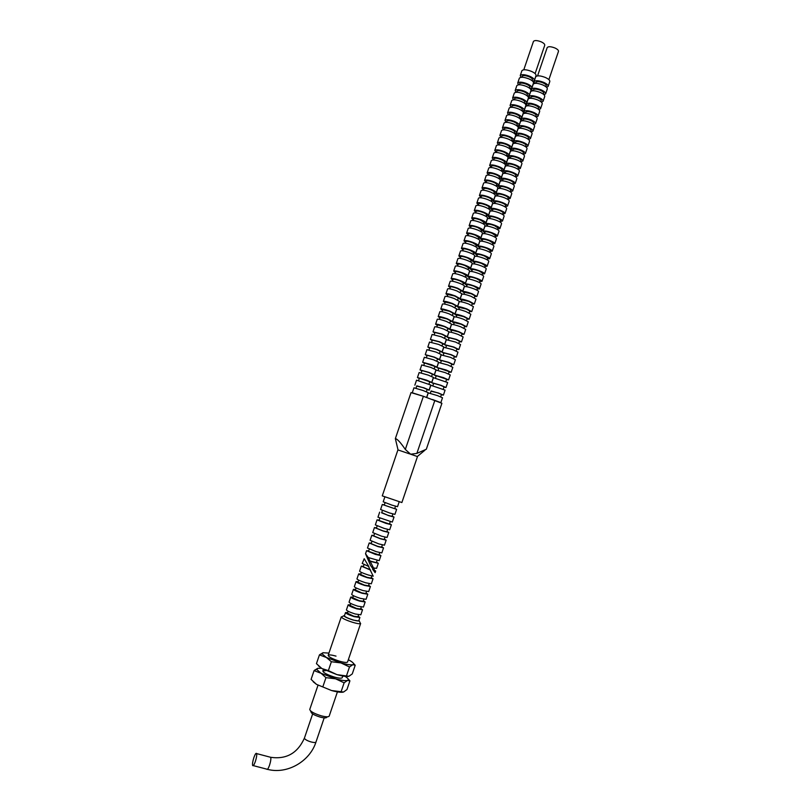 <?xml version="1.0" encoding="UTF-8"?>
<svg xmlns="http://www.w3.org/2000/svg" width="811" height="811" viewBox="0 0 811 811"><rect width="100%" height="100%" fill="white"/><g stroke="black" fill="none" stroke-linecap="round" stroke-linejoin="round"><path stroke-width="1.22" d="M336.018 656.119C331.719 654.923 329.124 654.629 328.252 655.237M328.181 655.349C328.678 656.981 332.54 658.958 339.758 661.269C344.787 662.638 347.392 662.82 347.574 661.817M328.942 653.098L323.001 652.723L319.433 654.893L340.944 662.911C346.834 664.564 350.798 665.152 352.866 664.675L353.302 664.483C354.255 663.733 353.038 662.384 349.653 660.448L348.335 659.748M323.001 652.723L322.16 653.879L331.375 661.735L340.944 662.911L349.5 666.966L352.866 664.675L355.208 665.253L353.464 663.368M355.208 665.253L352.258 673.931L348.923 676.283L336.96 674.64C342.354 676.141 346.185 676.729 348.466 676.394M318.419 665.831L321.876 668.538L336.96 674.64L328.364 670.596L321.876 668.538L316.442 663.651L319.433 654.893M346.51 675.786L349.5 666.966M328.364 670.596L331.375 661.735M325.951 670.616L322.91 670.91M322.849 671.001C323.315 672.745 327.168 674.762 334.385 677.063C339.373 678.401 341.999 678.543 342.262 677.499M321.42 668.254L317.689 668.315L314.07 670.626L335.551 678.797C341.441 680.429 345.435 680.966 347.524 680.399L348.051 680.125C348.842 679.365 347.848 678.108 345.07 676.364M317.689 668.315L316.787 669.48L325.961 677.651L335.551 678.797L344.117 682.821L347.524 680.399L349.916 680.855L348.061 678.827M349.916 680.855L346.966 689.553L343.58 692.026L331.567 690.536C336.818 691.986 340.62 692.533 342.972 692.178M313.188 681.747L316.493 684.362L331.567 690.536L316.493 684.362L311.089 679.385L314.07 670.626M341.127 691.651L344.117 682.821M322.95 686.522L325.961 677.651M253.924 757.454C252.738 761.184 252.292 763.85 252.606 765.452C253.154 766.314 254.066 765.016 255.323 761.58C256.509 757.839 256.955 755.173 256.641 753.591C256.083 752.73 255.181 754.017 253.924 757.454M310.522 710.862L311.019 711.896C311.252 713.508 314.323 715.241 320.244 717.117C324.177 718.12 326.336 718.161 326.721 717.238L327.624 716.782M309.802 709.361L309.761 709.453C310.278 711.46 314.1 713.568 321.217 715.809C325.921 717.025 328.587 717.106 329.205 716.072L329.225 715.971M342.343 616.542L341.299 617.07C342.607 618.57 346.49 620.344 352.957 622.412C357.104 623.608 359.628 624.014 360.53 623.618L360.064 622.645M344.563 615.367L343.793 615.792C344.857 616.989 348 618.418 353.211 620.091L359.334 621.084L358.949 620.283M344.422 615.813L344.411 615.833C344.939 616.877 347.828 618.246 353.079 619.939C356.526 620.932 358.432 621.196 358.797 620.729L359.891 617.495L358.178 616.096M347.726 612.518L345.516 612.579C346.054 613.603 348.943 614.961 354.194 616.664L359.902 617.475M347.483 613.228L353.789 616.218L357.935 616.806L358.604 614.839M346.439 609.872L346.429 609.902C346.966 610.906 349.865 612.264 355.117 613.968L360.814 614.799L362.527 609.75M350.352 604.803L348.152 604.824C348.7 605.817 351.599 607.165 356.85 608.868L362.527 609.72L360.804 608.382M350.119 605.472L356.435 608.422L360.571 609.051L361.25 607.054M349.075 602.127L349.065 602.147C349.622 603.12 352.521 604.459 357.763 606.162L363.44 607.044L365.153 601.995M352.967 597.099L350.788 597.078C351.345 598.031 354.255 599.359 359.496 601.073L365.163 601.975L363.419 600.667M352.755 597.727L359.08 600.647L363.206 601.306L363.896 599.268M351.71 594.382L351.7 594.402C352.268 595.345 355.167 596.663 360.408 598.376L366.075 599.299L367.788 594.25M355.593 589.384L353.424 589.344C353.991 590.256 356.901 591.564 362.142 593.277L367.788 594.23L366.035 592.963M356.09 587.924L355.38 590.002L361.726 592.861L365.832 593.561L366.531 591.493M358.209 581.68L356.059 581.599L354.336 586.667C354.914 587.559 357.823 588.867 363.054 590.58L368.701 591.554L370.414 586.515L368.66 585.258M356.059 581.599C356.637 582.48 359.547 583.778 364.788 585.491L370.424 586.495M358.736 580.149L358.016 582.268L364.362 585.096L368.468 585.826L369.177 583.727M356.972 578.912L356.962 578.922C357.55 579.794 360.469 581.082 365.7 582.795L371.326 583.819L373.04 578.78M360.834 573.985L358.685 573.874C359.283 574.705 362.203 575.992 367.434 577.706L373.05 578.76L371.276 577.554M361.371 572.384L360.642 574.533L367.008 577.32L371.093 578.091L371.813 575.952M363.45 566.291L361.311 566.139L359.597 571.197C360.196 572.019 363.115 573.296 368.346 575.009L373.202 576.195L368.508 566.413M361.311 566.139L370.586 570.082M364.017 564.628L363.277 566.808L370.151 569.707M364.21 558.728L362.223 563.463L368.823 566.524L364.21 558.728M373.222 569.555L374.794 571.106L375.675 571.025L373.891 569.859M374.794 571.106L375.128 572.647L372.644 569.312M412.312 392.788L424.052 396.528M412.252 392.777L413.945 387.81L422.987 390.476L428.228 392.686L426.616 397.431M415.982 388.216L416.793 385.833L423.372 387.759L427.184 389.381L426.373 391.743M416.692 386.117L423.9 387.81L429.131 390.04L427.083 389.655M416.54 380.187L430.823 385.043L429.131 390.03M419.388 378.21L429.779 381.738L428.978 384.079M419.277 378.514L417.442 377.541L426.505 380.126L431.726 382.407L429.668 382.052M417.442 377.541L419.145 372.543L428.218 375.108L433.419 377.409L431.726 382.397M421.203 372.878L421.984 370.566L428.593 372.421L432.375 374.114L431.594 376.405M421.872 370.921L420.037 369.907L429.12 372.452L434.321 374.773L432.253 374.449M421.74 364.93L430.834 367.434L436.014 369.786L434.321 374.763M424.579 362.953L434.96 366.481L434.199 368.741M424.457 363.328L422.643 362.274L431.736 364.778L436.906 367.14L434.838 366.856M422.643 362.274L424.335 357.296L433.439 359.76L438.609 362.162L436.916 367.13M426.414 357.56L427.174 355.319L433.804 357.104L437.555 358.857L436.794 361.088M427.032 355.735L425.238 354.65L434.341 357.104L439.501 359.516L437.413 359.263M425.238 354.65L426.931 349.673L436.044 352.086L441.194 354.539L439.511 359.506M429.019 349.906L429.769 347.706L436.399 349.45L440.15 351.244L439.4 353.434M429.617 348.152L427.823 347.037L436.947 349.44L442.096 351.903L439.998 351.68M429.516 342.07L438.65 344.422L443.789 346.915L442.096 351.883M432.364 340.103L439.004 341.796L442.735 343.621L442.005 345.78M432.202 340.569L430.418 339.424L439.552 341.776L444.681 344.29L442.573 344.097M430.418 339.424L432.111 334.446L441.255 336.768L446.374 339.312L444.681 344.269M434.949 332.49L441.61 334.152L445.32 336.018L444.6 338.136M434.777 332.997L433.013 331.811L442.157 334.122L447.266 336.677L445.148 336.524M433.013 331.811L434.706 326.833C435.669 326.539 438.721 327.299 443.86 329.114L448.959 331.699L447.277 336.656M437.534 324.887L444.205 326.519L447.905 328.404L447.196 330.493M437.352 325.424L435.598 324.207C436.571 323.893 439.623 324.653 444.763 326.468L449.852 329.073L447.723 328.952M435.598 324.207L437.291 319.23C438.275 318.905 441.326 319.646 446.466 321.46L451.545 324.096L449.862 329.053M440.13 317.283L446.8 318.875L450.49 320.811L449.801 322.859M439.927 317.861L438.193 316.604C439.177 316.26 442.228 317 447.368 318.814L452.437 321.47L450.298 321.379M439.876 311.657L439.886 311.637C440.87 311.272 443.931 311.992 449.061 313.816L454.13 316.493L452.447 321.45M442.715 309.69L449.395 311.242L453.075 313.208L452.396 315.226M442.502 310.289L440.779 309.011C441.772 308.626 444.833 309.346 449.963 311.171L455.022 313.867L452.873 313.816M442.461 304.064L442.471 304.044C443.475 303.638 446.537 304.348 451.666 306.173L456.705 308.9L455.022 313.847M444.621 304.074L445.3 302.077L451.991 303.618L455.66 305.615L454.981 307.592M445.077 302.736L443.364 301.418C444.367 301.003 447.439 301.702 452.558 303.527L457.597 306.274L455.437 306.254M443.364 301.418L445.057 296.451C446.07 296.015 449.132 296.704 454.261 298.539L459.29 301.307L457.607 306.254M447.216 296.451L447.885 294.494L454.586 295.995L458.235 298.022L457.576 299.969M447.652 295.184L445.949 293.825C446.962 293.379 450.034 294.069 455.164 295.893L460.182 298.681L458.012 298.701M445.949 293.825L447.631 288.868C448.665 288.392 451.737 289.071 456.857 290.906L461.864 293.724L460.192 298.661M450.46 286.922L450.47 286.912C451.22 286.557 453.45 287.043 457.181 288.381L460.82 290.439L460.172 292.345M450.227 287.631L448.524 286.242C449.558 285.756 452.629 286.435 457.759 288.26L462.757 291.098L460.577 291.149M450.206 281.305L450.217 281.285C451.251 280.778 454.332 281.437 459.452 283.272C462.777 284.59 464.439 285.543 464.439 286.141L462.767 291.078M452.406 281.214L453.045 279.329C453.805 278.954 456.046 279.43 459.766 280.758L463.395 282.857L462.757 284.732M452.791 280.079L451.109 278.66C452.153 278.143 455.235 278.802 460.354 280.636C463.669 281.954 465.332 282.917 465.332 283.515L463.142 283.597M451.109 278.66L452.791 273.702C453.846 273.165 456.928 273.814 462.047 275.649C465.362 276.967 467.024 277.94 467.024 278.568L465.342 283.495M455.62 271.766L455.63 271.756C456.39 271.35 458.641 271.817 462.351 273.155L465.97 275.284L465.342 277.119M455.356 272.537L453.684 271.087C454.738 270.529 457.83 271.178 462.939 273.013C466.264 274.341 467.917 275.314 467.906 275.943L465.707 276.054M455.366 266.16L455.376 266.13C456.431 265.562 459.523 266.19 464.642 268.025C467.957 269.353 469.61 270.347 469.599 270.986L467.917 275.912M457.586 265.998L458.205 264.183C458.975 263.757 461.226 264.204 464.946 265.542L468.545 267.711L467.927 269.516M457.921 265.004L456.269 263.514C457.333 262.926 460.425 263.555 465.534 265.39C468.849 266.728 470.502 267.721 470.481 268.37L468.271 268.512M457.941 258.587L457.951 258.567C459.026 257.949 462.118 258.567 467.227 260.412C470.542 261.75 472.184 262.754 472.164 263.423L470.492 268.34M460.77 256.631L460.78 256.611C461.56 256.164 463.811 256.6 467.531 257.949L471.12 260.149L470.512 261.912M460.486 257.462L458.844 255.941C459.918 255.323 463.01 255.931 468.119 257.776C471.434 259.114 473.077 260.128 473.056 260.807L470.836 260.98M460.516 251.025L460.526 250.994C461.611 250.356 464.703 250.954 469.812 252.799C473.127 254.147 474.77 255.161 474.739 255.85L473.066 260.777M463.345 249.068L463.355 249.048C464.145 248.571 466.396 249.007 470.116 250.346L473.685 252.576L473.097 254.309M463.051 249.94L461.418 248.379C462.503 247.73 465.605 248.318 470.715 250.173C474.019 251.511 475.662 252.535 475.631 253.235L473.391 253.448M461.418 248.379L463.101 243.442C464.196 242.763 467.298 243.341 472.407 245.196C475.712 246.544 477.344 247.578 477.304 248.298L475.641 253.214M465.919 241.516L465.93 241.485C466.73 240.989 468.981 241.414 472.691 242.753L476.26 245.023L475.682 246.716M465.615 242.408L463.993 240.826C465.088 240.137 468.19 240.715 473.3 242.56C476.604 243.918 478.237 244.952 478.196 245.682L475.956 245.915M463.993 240.826L465.676 235.879C466.781 235.17 469.883 235.737 474.993 237.593C478.297 238.951 479.919 239.995 479.879 240.735L478.206 245.652M468.494 233.963L468.505 233.933C469.305 233.406 471.566 233.821 475.276 235.17L478.825 237.471L478.267 239.133M468.17 234.886L466.568 233.274C467.673 232.544 470.785 233.112 475.885 234.957C479.189 236.325 480.811 237.38 480.761 238.12L478.51 238.393M466.568 233.274L468.251 228.327C469.366 227.587 472.478 228.134 477.578 229.989C480.872 231.358 482.494 232.422 482.444 233.183L480.781 238.089M471.059 226.411L471.069 226.381C471.89 225.833 474.151 226.228 477.851 227.577L481.399 229.918L480.842 231.54M470.735 227.374L469.133 225.722C470.258 224.961 473.371 225.509 478.47 227.364C481.764 228.732 483.386 229.797 483.336 230.577L481.065 230.882M470.806 220.815L470.816 220.785C471.941 220.004 475.064 220.541 480.163 222.396C483.457 223.765 485.069 224.85 485.008 225.64L483.346 230.537M473.634 218.869L473.634 218.838C474.465 218.26 476.726 218.646 480.436 220.004L483.964 222.366L483.417 223.958M473.289 219.862L471.708 218.169C472.833 217.378 475.956 217.916 481.055 219.771C484.349 221.15 485.961 222.234 485.901 223.025L483.62 223.36M473.371 213.273L473.381 213.242C474.526 212.421 477.649 212.948 482.738 214.803C486.032 216.182 487.644 217.277 487.573 218.088L485.911 222.995M475.672 212.877L476.209 211.296C477.04 210.698 479.311 211.073 483.011 212.421C485.404 213.425 486.58 214.226 486.529 214.824L485.992 216.385M475.844 212.35L474.273 210.627C475.418 209.806 478.541 210.323 483.63 212.178C486.924 213.567 488.536 214.662 488.465 215.483L486.174 215.858M475.935 205.741L475.956 205.7C477.101 204.848 480.224 205.355 485.323 207.221C488.607 208.609 490.219 209.714 490.138 210.556L488.475 215.452M478.764 203.784L478.774 203.764C479.615 203.135 481.886 203.5 485.586 204.848C487.979 205.862 489.145 206.673 489.084 207.292L488.567 208.812M478.399 204.848L476.838 203.095C477.993 202.233 481.116 202.73 486.215 204.595C489.499 205.984 491.101 207.099 491.02 207.94L488.729 208.346M478.5 198.198L478.52 198.168C479.676 197.276 482.809 197.772 487.898 199.638C491.182 201.037 492.784 202.162 492.703 203.014L491.04 207.91M481.328 196.252L481.339 196.221C482.19 195.573 484.461 195.927 488.161 197.286C490.554 198.3 491.709 199.121 491.648 199.749L491.142 201.24M480.953 197.347L479.402 195.563C480.568 194.66 483.701 195.147 488.79 197.012C492.074 198.411 493.676 199.547 493.585 200.408L491.273 200.844M481.065 190.676L481.085 190.636C482.261 189.713 485.383 190.19 490.473 192.065C493.757 193.464 495.349 194.599 495.257 195.481L493.595 200.378M483.397 190.179L483.903 188.699C484.755 188.02 487.036 188.365 490.736 189.723C493.118 190.737 494.274 191.578 494.213 192.227L493.717 193.677M483.508 189.845L481.967 188.03C483.143 187.098 486.276 187.574 491.365 189.439C494.649 190.849 496.241 191.994 496.139 192.876L493.828 193.353M483.63 183.144L483.64 183.104C484.826 182.151 487.969 182.617 493.047 184.492C496.332 185.891 497.924 187.047 497.822 187.959L496.16 192.846M486.448 181.198L486.458 181.167C487.33 180.468 489.611 180.802 493.301 182.161C495.693 183.185 496.839 184.036 496.768 184.695L496.281 186.114M486.063 182.353L484.532 180.508C485.718 179.535 488.861 179.991 493.94 181.867C497.224 183.276 498.806 184.442 498.704 185.354L496.373 185.851M486.195 175.622L486.205 175.581C487.401 174.598 490.543 175.044 495.622 176.92C498.907 178.329 500.488 179.505 500.377 180.437L498.714 185.314M488.536 175.064L489.023 173.655C489.895 172.925 492.186 173.24 495.876 174.608C498.258 175.642 499.404 176.494 499.323 177.173L498.856 178.562M488.607 174.872L487.087 172.986C488.293 171.983 491.436 172.429 496.514 174.304C499.789 175.713 501.37 176.899 501.259 177.832L498.917 178.369M488.749 168.11L488.769 168.07C489.976 167.046 493.118 167.471 498.197 169.357C501.472 170.776 503.053 171.962 502.932 172.915L501.269 177.791M491.111 167.512L491.578 166.133C492.459 165.383 494.751 165.687 498.441 167.056C500.823 168.09 501.968 168.962 501.877 169.661L501.421 171.009M491.152 167.38L489.651 165.464C490.868 164.43 494.011 164.856 499.089 166.742C502.364 168.161 503.935 169.357 503.813 170.32L501.462 170.878M489.651 165.464L491.324 160.558C492.541 159.493 495.693 159.909 500.772 161.794C504.036 163.224 505.608 164.42 505.486 165.403L503.824 170.269M494.122 158.652L494.142 158.621C495.034 157.841 497.315 158.145 501.005 159.514C503.388 160.548 504.523 161.43 504.432 162.149L503.986 163.467M493.696 159.909L492.206 157.952C493.433 156.888 496.585 157.293 501.664 159.179C504.929 160.608 506.5 161.815 506.368 162.798L504.006 163.396M493.869 153.086L493.879 153.046C495.115 151.951 498.268 152.356 503.337 154.242C506.611 155.671 508.173 156.888 508.041 157.892L506.378 162.758M496.687 151.15L496.697 151.11C497.589 150.309 499.89 150.603 503.57 151.971C505.952 153.015 507.088 153.908 506.987 154.637L506.551 155.915L508.923 155.296C509.055 154.283 507.493 153.066 504.229 151.627C499.16 149.741 495.997 149.346 494.761 150.451L496.433 145.534C497.68 144.419 500.833 144.794 505.912 146.69C509.176 148.129 510.727 149.356 510.585 150.38L508.933 155.246M499.241 143.638L499.252 143.608C500.154 142.787 502.455 143.06 506.135 144.429C508.507 145.483 509.643 146.386 509.541 147.136L509.115 148.383M498.684 144.885L497.315 142.939C498.572 141.803 501.725 142.189 506.794 144.074C510.058 145.524 511.619 146.761 511.467 147.784L509.217 148.454M498.978 138.083L498.988 138.032C500.245 136.877 503.408 137.241 508.477 139.137C511.731 140.587 513.292 141.834 513.14 142.878L511.488 147.744M501.786 136.147L501.796 136.106C502.719 135.265 505.02 135.518 508.7 136.897C511.072 137.951 512.197 138.863 512.086 139.634L511.68 140.85M501.137 137.353L499.87 135.447C501.137 134.271 504.3 134.636 509.369 136.532C512.623 137.982 514.174 139.228 514.022 140.293L511.873 140.992M501.522 130.591L501.543 130.541C502.81 129.344 505.973 129.699 511.042 131.595C514.296 133.055 515.847 134.312 515.684 135.386L514.032 140.242M504.341 128.645L504.351 128.614C505.273 127.743 507.585 127.986 511.265 129.365C513.627 130.429 514.752 131.352 514.64 132.142L514.235 133.318M503.59 129.821L502.425 127.945C503.692 126.739 506.865 127.094 511.934 128.99C515.188 130.449 516.729 131.717 516.566 132.791L514.519 133.521M504.077 123.1L504.097 123.049C505.375 121.822 508.548 122.157 513.606 124.053C516.86 125.523 518.401 126.8 518.239 127.895L516.587 132.74M506.895 121.153L506.905 121.123C507.838 120.221 510.139 120.464 513.819 121.843C516.181 122.907 517.306 123.84 517.185 124.641L516.8 125.786M506.064 122.299L504.979 120.454C506.257 119.217 509.43 119.552 514.498 121.447C517.742 122.917 519.283 124.195 519.111 125.299L517.144 126.06M506.632 115.608L506.642 115.557C507.929 114.3 511.112 114.615 516.171 116.52C519.415 117.99 520.956 119.288 520.784 120.403L519.131 125.249M509.44 113.672L509.45 113.631C510.393 112.709 512.704 112.942 516.384 114.321C518.746 115.395 519.861 116.338 519.729 117.159L519.354 118.264M508.527 114.787L507.524 112.972C508.821 111.695 511.994 112.009 517.053 113.915C520.307 115.385 521.838 116.683 521.655 117.808L519.77 118.588M509.176 108.127L509.196 108.076C510.494 106.778 513.667 107.082 518.736 108.988C521.98 110.468 523.511 111.776 523.328 112.911L521.676 117.767M511.984 106.19L511.994 106.15C512.947 105.207 515.259 105.42 518.939 106.809C521.301 107.883 522.406 108.836 522.274 109.678L521.909 110.752M511.011 107.275L510.078 105.481C511.376 104.183 514.559 104.477 519.618 106.383C522.862 107.863 524.393 109.181 524.2 110.326L522.385 111.137M511.721 100.645L511.741 100.594C513.049 99.266 516.232 99.56 521.291 101.466C524.535 102.946 526.055 104.274 525.863 105.43L524.22 110.276M514.174 99.753L514.549 98.678C515.502 97.705 517.813 97.908 521.493 99.297C523.845 100.371 524.96 101.345 524.818 102.196L524.464 103.23M513.485 99.773L512.623 98.009C513.931 96.671 517.124 96.955 522.172 98.861C525.416 100.351 526.937 101.679 526.745 102.845L525.001 103.676M514.265 93.174L514.286 93.113C515.603 91.755 518.797 92.028 523.845 93.944C527.089 95.434 528.61 96.773 528.407 97.959L526.765 102.794M517.073 91.237L517.094 91.197C518.057 90.203 520.378 90.396 524.048 91.785C526.4 92.87 527.505 93.853 527.363 94.715L527.018 95.728M515.968 92.282L515.167 90.528C516.495 89.159 519.679 89.433 524.737 91.339C527.971 92.829 529.492 94.177 529.289 95.374L527.596 96.215M516.81 85.702L516.83 85.642C518.168 84.253 521.351 84.506 526.41 86.422C529.644 87.923 531.154 89.271 530.952 90.487L529.309 95.323M519.618 83.766L519.628 83.726C520.611 82.702 522.933 82.894 526.603 84.283C528.954 85.368 530.049 86.361 529.897 87.243L529.573 88.217M518.462 84.79L517.712 83.057C519.05 81.658 522.243 81.911 527.292 83.827C530.526 85.327 532.036 86.686 531.823 87.902L530.201 88.764M519.354 78.231L519.375 78.18C520.713 76.751 523.916 76.994 528.965 78.91C532.198 80.411 533.699 81.779 533.486 83.016L531.844 87.852M521.838 77.238L522.172 76.264C523.156 75.21 525.477 75.393 529.147 76.781C531.499 77.876 532.594 78.88 532.442 79.782L532.117 80.715M520.946 77.309L520.256 75.595C521.605 74.156 524.798 74.389 529.847 76.315C533.08 77.815 534.581 79.194 534.368 80.431L532.786 81.313M521.899 70.77L521.909 70.709C523.267 69.249 526.471 69.482 531.519 71.398C534.743 72.909 536.243 74.298 536.02 75.555L534.388 80.38M533.435 41.483L533.445 41.432C534.571 40.155 537.146 40.286 541.18 41.837C543.755 43.064 544.941 44.23 544.739 45.304L535.118 73.608M432.537 399.529L440.515 402.52M426.708 397.471L428.259 392.909L437.362 395.586L442.502 397.755L440.839 402.661M430.286 393.305L431.097 390.943L437.717 392.879L441.458 394.46L440.657 396.822M430.996 391.226L438.264 392.94L443.394 395.119L441.356 394.734M430.844 385.306L445.087 390.142L443.404 395.109M432.892 385.661L433.682 383.329L440.322 385.225L444.043 386.847L443.252 389.179M433.571 383.644L431.736 382.67L440.87 385.276L445.979 387.506L443.931 387.161M433.429 377.703L447.672 382.528L445.989 387.496M436.267 375.726L446.618 379.244L445.847 381.535M436.146 376.071L434.321 375.057L443.465 377.622L448.564 379.903L446.506 379.578M436.014 370.1L445.168 372.614L450.247 374.925L448.564 379.883M438.842 368.123L449.203 371.631L448.432 373.891M438.721 368.498L436.906 367.454L446.07 369.968L451.139 372.29L449.071 372.006M438.599 362.497L447.763 364.97L452.832 367.322L451.149 372.279M440.677 362.75L441.427 360.52L448.098 362.314L451.778 364.038L451.028 366.258M441.296 360.936L439.491 359.861L448.665 362.324L453.724 364.697L451.646 364.443M441.174 354.904L450.358 357.327L455.407 359.719L453.724 364.676M443.262 355.117L444.012 352.927L450.693 354.681L454.363 356.435L453.613 358.624M443.86 353.373L442.076 352.258L451.261 354.681L456.299 357.093L454.211 356.881M442.076 352.258L443.759 347.301L452.954 349.683L457.982 352.126L456.309 357.083M445.857 347.493L446.597 345.334L453.278 347.057L456.938 348.842L456.208 351.001M446.425 345.81L444.651 344.675L453.846 347.037L458.874 349.5L456.775 349.318M444.651 344.675L446.344 339.708L455.549 342.049L460.557 344.543L458.884 349.49M449.162 337.761L455.863 339.434L459.513 341.259L458.793 343.377M449 338.258L447.236 337.082L456.441 339.404L461.449 341.918L459.34 341.766M448.909 332.145L448.919 332.125C449.902 331.831 452.974 332.591 458.134 334.416L463.132 336.95L461.459 341.897M451.038 332.257L451.747 330.168L458.448 331.821L462.088 333.676L461.378 335.754M451.565 330.716L449.811 329.499C450.794 329.195 453.876 329.955 459.036 331.78L464.024 334.335L461.905 334.213M449.811 329.499L451.494 324.542C452.487 324.218 455.569 324.968 460.729 326.792L465.707 329.367L464.034 334.314M453.623 324.643L454.322 322.585L461.033 324.207L464.662 326.093L463.963 328.141M454.119 323.163L452.386 321.926C453.39 321.582 456.461 322.322 461.621 324.147L466.599 326.752L464.46 326.661M454.059 316.989L454.069 316.969C455.083 316.604 458.164 317.334 463.314 319.169L468.282 321.795L466.599 326.732M456.208 317.04L456.897 315.013L463.618 316.594L467.227 318.52L466.548 320.527M456.684 315.631L454.961 314.354C455.975 313.979 459.056 314.698 464.206 316.533L469.163 319.179L467.024 319.118M454.961 314.354L456.644 309.396C457.668 309.001 460.749 309.721 465.899 311.546L470.846 314.222L469.174 319.159M459.462 307.46L466.203 308.991L469.802 310.948L469.123 312.924M459.249 308.089L457.536 306.781C458.56 306.376 461.641 307.085 466.801 308.91L471.738 311.606L469.579 311.586M457.536 306.781L459.219 301.834C460.242 301.398 463.334 302.097 468.484 303.932L473.411 306.649L471.749 311.586M462.037 299.898L468.788 301.388L472.367 303.385L471.708 305.321M461.804 300.557L460.101 299.218C461.135 298.772 464.237 299.462 469.387 301.297L474.303 304.034L472.144 304.044M460.101 299.218L461.783 294.271C462.828 293.805 465.919 294.484 471.069 296.319L475.986 299.087L474.313 304.013M463.953 294.241L464.612 292.315L471.363 293.795L474.932 295.822L474.283 297.728M464.368 293.035L462.675 291.656C463.72 291.179 466.822 291.859 471.961 293.694L476.868 296.471L474.699 296.522M464.348 286.739L464.358 286.709C465.413 286.212 468.505 286.881 473.654 288.716C476.919 290.003 478.551 290.946 478.551 291.524L476.878 296.451M466.538 286.648L467.177 284.762C467.947 284.387 470.208 284.864 473.938 286.202L477.497 288.26L476.868 290.135M466.923 285.513L465.24 284.103C466.305 283.586 469.407 284.245 474.547 286.09C477.811 287.378 479.443 288.321 479.433 288.919L477.253 288.99M466.913 279.187L466.923 279.156C467.988 278.619 471.09 279.268 476.239 281.113C479.494 282.41 481.116 283.363 481.116 283.972L479.443 288.888M469.113 279.055L469.741 277.21C470.522 276.804 472.783 277.281 476.513 278.619L480.061 280.707L479.443 282.542M469.478 277.991L467.805 276.551C468.88 275.993 471.982 276.642 477.132 278.487C480.386 279.785 482.008 280.748 481.998 281.356L479.798 281.468M467.805 276.551L469.488 271.614C470.562 271.036 473.675 271.675 478.814 273.52C482.069 274.828 483.691 275.791 483.67 276.419L482.008 281.336M471.688 271.482L472.306 269.657C473.097 269.232 475.358 269.688 479.088 271.036L482.626 273.155L482.018 274.959M472.032 270.479L470.38 268.999C471.455 268.411 474.567 269.049 479.706 270.894C482.961 272.202 484.583 273.175 484.562 273.814L482.352 273.956M470.38 268.999L472.053 264.062C473.137 263.453 476.26 264.072 481.389 265.927C484.643 267.235 486.255 268.218 486.235 268.877L484.572 273.783M474.861 262.135L474.871 262.115C475.672 261.659 477.932 262.115 481.663 263.453L485.181 265.613L484.583 267.377M474.587 262.967L472.935 261.456C474.029 260.838 477.152 261.446 482.281 263.301C485.536 264.609 487.147 265.602 487.117 266.261L484.907 266.444M474.607 256.55L474.617 256.519C475.712 255.881 478.835 256.489 483.964 258.334C487.218 259.652 488.83 260.655 488.79 261.335L487.127 266.241M477.426 254.593L477.436 254.573C478.237 254.096 480.507 254.532 484.238 255.881L487.746 258.07L487.158 259.804M477.132 255.455L475.499 253.914C476.604 253.265 479.727 253.863 484.856 255.708C488.11 257.036 489.712 258.04 489.682 258.719L487.452 258.932M477.172 249.018L477.182 248.987C478.287 248.308 481.41 248.896 486.539 250.751C489.793 252.079 491.395 253.093 491.354 253.792L489.692 258.689M479.413 248.754L479.99 247.041C480.811 246.534 483.082 246.96 486.803 248.308L490.3 250.538L489.722 252.231M479.686 247.953L478.064 246.382C479.179 245.692 482.302 246.27 487.431 248.125C490.675 249.453 492.277 250.477 492.236 251.187L489.996 251.43M479.727 241.485L479.737 241.455C480.862 240.745 483.985 241.313 489.114 243.168C492.358 244.506 493.96 245.53 493.909 246.26L492.247 251.157M482.545 239.529L482.555 239.509C483.376 238.981 485.647 239.397 489.378 240.745L492.855 242.996L492.297 244.658M482.231 240.451L480.619 238.85C481.754 238.12 484.877 238.687 490.006 240.553C493.25 241.881 494.842 242.915 494.791 243.655L492.541 243.929M482.281 233.953L482.302 233.923C483.437 233.183 486.559 233.73 491.689 235.595C494.933 236.934 496.525 237.978 496.464 238.728L494.801 243.624M485.1 232.007L485.11 231.976C485.941 231.429 488.222 231.834 491.942 233.183L495.409 235.474L494.862 237.096M484.775 232.96L483.184 231.317C484.319 230.567 487.452 231.115 492.581 232.98C495.815 234.318 497.407 235.362 497.346 236.123L495.085 236.427M484.846 226.431L484.856 226.401C486.002 225.62 489.134 226.157 494.264 228.023C497.498 229.371 499.079 230.425 499.018 231.196L497.356 236.092M487.664 224.485L487.664 224.454C488.506 223.877 490.787 224.272 494.507 225.63L497.964 227.952L497.427 229.543M487.32 225.468L485.738 223.795C486.894 223.005 490.026 223.542 495.146 225.407C498.39 226.756 499.971 227.82 499.9 228.601L497.63 228.935M487.401 218.909L487.411 218.879C488.567 218.068 491.709 218.595 496.829 220.46C500.063 221.809 501.644 222.883 501.573 223.674L499.911 228.56M489.682 218.524L490.219 216.942C491.071 216.334 493.352 216.719 497.072 218.068C499.424 219.061 500.569 219.842 500.519 220.43L499.992 221.981M489.864 217.987L488.293 216.284C489.459 215.452 492.601 215.969 497.721 217.845C500.955 219.193 502.526 220.278 502.455 221.079L500.174 221.454M489.956 211.397L489.966 211.367C491.131 210.515 494.284 211.022 499.394 212.898C502.627 214.256 504.199 215.341 504.118 216.162L502.465 221.038M492.247 210.972L492.774 209.42C493.635 208.802 495.916 209.167 499.637 210.525C501.989 211.509 503.134 212.31 503.073 212.908L502.556 214.439M492.409 210.505L490.848 208.762C492.024 207.9 495.166 208.407 500.286 210.282C503.519 211.641 505.091 212.735 505 213.557L502.719 213.962M490.848 208.762L492.52 203.855C493.696 202.963 496.849 203.46 501.968 205.335C505.192 206.704 506.763 207.809 506.672 208.65L505.02 213.526M495.318 201.939L495.328 201.909C496.19 201.26 498.481 201.615 502.202 202.983C504.543 203.977 505.689 204.777 505.618 205.396L505.111 206.886M494.953 203.024L493.402 201.25C494.588 200.358 497.741 200.844 502.85 202.72C506.074 204.088 507.645 205.203 507.554 206.045L505.253 206.481M493.402 201.25L495.075 196.343C496.261 195.431 499.414 195.907 504.533 197.783C507.757 199.151 509.318 200.276 509.217 201.138L507.564 206.014M497.873 194.437L497.883 194.407C498.755 193.728 501.046 194.072 504.756 195.441C507.108 196.434 508.244 197.255 508.173 197.894L507.676 199.344M497.488 195.552L495.957 193.748C497.153 192.815 500.306 193.292 505.415 195.167C508.639 196.546 510.2 197.671 510.099 198.543L507.787 199.009M495.957 193.748L497.619 188.841C498.826 187.888 501.979 188.355 507.098 190.23C510.312 191.609 511.873 192.744 511.761 193.636L510.109 198.502M500.417 186.935L500.428 186.905C501.31 186.206 503.611 186.54 507.321 187.899C509.663 188.912 510.788 189.733 510.717 190.392L510.231 191.812M500.032 188.081L498.501 186.246C499.708 185.283 502.871 185.739 507.98 187.615C511.194 189.004 512.755 190.139 512.643 191.041L510.322 191.538M500.154 181.38L500.174 181.34C501.38 180.356 504.543 180.802 509.653 182.688C512.876 184.067 514.427 185.222 514.316 186.135L512.664 191.001M502.972 179.434L502.982 179.403C503.864 178.684 506.165 178.998 509.876 180.366C512.217 181.38 513.343 182.222 513.262 182.891L512.795 184.269M502.567 180.62L501.056 178.744C502.273 177.751 505.435 178.187 510.545 180.072C513.758 181.461 515.309 182.617 515.188 183.539L512.856 184.067M502.708 173.889L502.719 173.848C503.945 172.824 507.108 173.26 512.217 175.146C515.431 176.534 516.972 177.7 516.85 178.633L515.208 183.499M505.05 173.29L505.527 171.912C506.419 171.162 508.72 171.476 512.43 172.844C514.772 173.858 515.897 174.71 515.806 175.399L515.35 176.747M505.101 173.159L503.601 171.253C504.827 170.219 508 170.645 513.099 172.53C516.313 173.929 517.854 175.095 517.732 176.038L515.39 176.605M505.253 166.397L505.263 166.356C506.5 165.302 509.673 165.718 514.772 167.603C517.986 169.002 519.527 170.188 519.395 171.141L517.753 175.997M508.061 164.451L508.071 164.42C508.973 163.65 511.285 163.944 514.985 165.322C517.317 166.336 518.442 167.198 518.351 167.907L517.905 169.215M507.635 165.697L506.145 163.761C507.382 162.697 510.555 163.112 515.664 164.998C518.868 166.397 520.409 167.583 520.277 168.546L517.925 169.144M507.798 158.915L507.808 158.865C509.055 157.78 512.238 158.175 517.337 160.071C520.54 161.48 522.071 162.676 521.939 163.65L520.287 168.506M510.606 156.969L510.616 156.939C511.528 156.138 513.839 156.422 517.54 157.8C519.871 158.824 520.986 159.696 520.885 160.416L520.449 161.693L522.821 161.065C522.953 160.071 521.422 158.875 518.219 157.466C513.12 155.57 509.947 155.175 508.69 156.28L510.352 151.383C511.609 150.258 514.792 150.643 519.892 152.539C523.095 153.958 524.626 155.165 524.474 156.168L522.831 161.024M512.724 150.734L513.15 149.457C514.073 148.636 516.394 148.91 520.094 150.288C522.426 151.312 523.531 152.194 523.43 152.934L523.004 154.181M512.603 150.734L511.234 148.798C512.491 147.663 515.674 148.038 520.774 149.934C523.977 151.353 525.498 152.569 525.356 153.583L523.095 154.242M512.876 143.952L512.897 143.912C514.164 142.746 517.347 143.121 522.446 145.017C525.64 146.436 527.17 147.663 527.018 148.687L525.376 153.532M515.684 142.016L515.695 141.976C516.627 141.134 518.939 141.398 522.639 142.777C524.97 143.811 526.075 144.703 525.964 145.453L525.558 146.669M515.046 143.223L513.769 141.327C515.046 140.151 518.239 140.516 523.328 142.412C526.521 143.841 528.052 145.068 527.89 146.102L525.741 146.801M515.421 136.481L515.431 136.43C516.719 135.244 519.902 135.599 525.001 137.495C528.194 138.924 529.715 140.161 529.553 141.215L527.91 146.051M517.823 135.721L518.239 134.504C519.172 133.633 521.493 133.886 525.193 135.265C527.515 136.309 528.62 137.211 528.498 137.982L528.103 139.157M517.489 135.721L516.313 133.845C517.6 132.649 520.794 132.994 525.883 134.9C529.076 136.329 530.597 137.566 530.435 138.63L528.366 139.36M517.955 129.01L517.976 128.969C519.273 127.743 522.456 128.077 527.545 129.983C530.739 131.412 532.259 132.669 532.087 133.744L530.445 138.58M520.763 127.074L520.774 127.043C521.716 126.141 524.038 126.384 527.738 127.763C530.059 128.807 531.164 129.719 531.033 130.51L530.647 131.656M519.942 128.219L518.847 126.384C520.145 125.147 523.348 125.472 528.437 127.378C531.621 128.817 533.131 130.074 532.969 131.159L530.992 131.909M520.49 121.549L520.51 121.498C521.818 120.241 525.011 120.565 530.1 122.471C533.293 123.911 534.794 125.178 534.621 126.273L532.979 131.108M523.298 119.612L523.308 119.572C524.261 118.649 526.592 118.882 530.282 120.261C532.604 121.315 533.699 122.238 533.567 123.049L533.192 124.154M522.406 120.727L521.392 118.913C522.7 117.646 525.893 117.96 530.982 119.866C534.175 121.315 535.676 122.583 535.493 123.688L533.597 124.468M523.034 114.087L523.044 114.037C524.362 112.739 527.566 113.053 532.655 114.959C535.838 116.409 537.338 117.686 537.156 118.811L535.513 123.637M525.832 112.151L525.842 112.111C526.805 111.168 529.137 111.381 532.827 112.77C535.148 113.824 536.233 114.767 536.101 115.588L535.736 116.662M524.869 113.246L523.926 111.452C525.244 110.154 528.448 110.448 533.537 112.364C536.72 113.814 538.22 115.101 538.028 116.226L536.203 117.027M525.569 106.626L525.579 106.576C526.907 105.248 530.12 105.542 535.199 107.457C538.382 108.907 539.873 110.205 539.69 111.35L538.048 116.176M528.012 105.734L528.377 104.66C529.35 103.686 531.681 103.889 535.372 105.278C537.683 106.342 538.778 107.285 538.636 108.127L538.281 109.171M527.332 105.765L526.461 104.001C527.789 102.662 531.002 102.946 536.081 104.862C539.264 106.322 540.755 107.62 540.562 108.765L538.808 109.597M528.093 99.175L528.113 99.124C529.451 97.766 532.665 98.04 537.744 99.956C540.927 101.416 542.417 102.733 542.214 103.889L540.582 108.715M530.556 98.253L530.911 97.208C531.894 96.205 534.226 96.408 537.916 97.796C540.227 98.861 541.312 99.814 541.16 100.676L540.825 101.679M529.806 98.293L528.995 96.55C530.333 95.171 533.547 95.445 538.626 97.361C541.799 98.83 543.289 100.148 543.086 101.314L541.393 102.166M530.627 91.734L530.647 91.673C531.996 90.285 535.209 90.538 540.288 92.454C543.461 93.924 544.951 95.252 544.739 96.438L543.106 101.263M533.425 89.798L533.445 89.757C534.429 88.734 536.77 88.916 540.461 90.315C542.762 91.379 543.846 92.353 543.694 93.224L543.36 94.198M532.28 90.822L531.519 89.098C532.878 87.689 536.091 87.953 541.17 89.869C544.343 91.339 545.823 92.667 545.621 93.863L543.978 94.725M533.162 84.283L533.182 84.232C534.54 82.803 537.764 83.046 542.833 84.962C546.006 86.442 547.486 87.781 547.273 88.997L545.631 93.812M535.959 82.357L535.97 82.316C536.963 81.262 539.305 81.445 542.995 82.834C545.306 83.908 546.381 84.891 546.219 85.773L545.904 86.716M534.753 83.361L534.054 81.658C535.422 80.218 538.636 80.451 543.715 82.377C546.888 83.857 548.358 85.206 548.145 86.422L546.563 87.304M535.686 76.842L535.706 76.792C537.085 75.332 540.308 75.555 545.377 77.481C548.54 78.961 550.02 80.319 549.797 81.556L548.165 86.361M547.172 47.636L547.192 47.596C548.327 46.308 550.922 46.45 554.977 48.001C557.502 49.207 558.667 50.343 558.465 51.407L548.885 79.63M368.285 557.562L373.516 567.964L373.82 570.062L370.566 565.5L365.528 553.741L368.285 557.562L379.213 560.634L380.917 555.596L379.112 554.481M370.343 561.364L378.301 563.3L376.497 562.165M373.516 567.964L376.588 568.359L378.301 563.321M369.877 560.979L376.345 562.631L377.085 560.431M368.681 550.912L366.562 550.689L375.361 554.379L380.927 555.586M368.529 551.348L378.96 554.917L379.72 552.676M371.286 543.228L369.187 542.975L367.474 548.023L376.274 551.693L381.829 552.909L383.542 547.881L381.717 546.796M369.187 542.975L377.997 546.614L383.542 547.861M371.925 541.363L371.154 543.644L377.551 546.29L381.586 547.192L382.356 544.931M370.1 540.298L378.909 543.938L384.455 545.195L386.158 540.167M373.901 535.554L371.813 535.27L380.643 538.859L386.168 540.156L384.333 539.112M374.56 533.628L373.77 535.929L380.187 538.545L384.201 539.487L384.982 537.186M372.725 532.584L381.545 536.172L387.07 537.48L388.783 532.452M376.507 527.88L374.439 527.555L383.279 531.104L388.783 532.442L386.938 531.438M377.186 525.883L376.395 528.225L382.812 530.799L386.827 531.773L387.617 529.441M379.122 520.216L377.054 519.851L375.341 524.889L384.181 528.417L389.685 529.776L391.399 524.747M377.054 519.851L385.904 523.348L391.399 524.737L389.544 523.774M379.021 520.51L389.442 524.068L390.243 521.706M377.967 517.185L392.301 522.071L394.014 517.053L392.149 516.11M381.728 512.552L388.54 515.603L394.014 517.043M382.447 510.413L381.636 512.826L388.074 515.33L392.058 516.374L392.869 513.971M384.333 504.888L382.295 504.462L380.582 509.501L389.452 512.927L394.916 514.377L396.63 509.349L394.744 508.446M382.295 504.462L396.63 509.349M384.252 505.121L394.673 508.679L395.494 506.246M384.82 497.042L383.197 501.806L392.078 505.182L397.532 506.682L399.144 501.928M409.778 453.937L397.917 449.902L382.275 495.876L401.871 502.546L417.483 456.563L410.619 454.221L416.864 453.39L426.322 449.243L441.914 403.29L423.393 396.295L411.025 392.605L395.352 438.629C397.218 438.842 400.543 442.451 405.318 449.446L410.619 454.221M398.049 449.943L395.352 438.629M510.616 156.939L510.17 158.246L508.69 156.28M496.697 151.11L496.251 152.427L494.761 150.451M253.285 765.625L266.728 769.132C267.316 770.004 268.248 768.727 269.505 765.3C270.681 761.58 271.087 758.914 270.742 757.312L270.033 757.119M267.437 769.325C286.972 774.627 309.782 761.59 315.996 741.994C315.601 742.683 313.999 742.673 311.201 741.974C307.653 740.919 305.423 739.754 304.5 738.476L304.449 738.03M434.868 400.36L416.864 453.39M423.393 396.295L405.318 449.446M322.16 653.879L320.061 654.376M316.787 669.48L314.921 669.916M315.996 741.994L324.187 717.877M329.205 716.072L337.417 691.884M342.232 677.702L342.8 676.029M347.554 662.029L360.642 623.487M359.334 621.084L360.53 623.618M356.962 578.922L358.685 573.874M351.7 594.402L353.424 589.344M352.744 597.748L353.444 595.7M349.065 602.147L350.788 597.078M350.119 605.493L350.798 603.475M346.429 609.902L348.152 604.824M347.483 613.248L348.152 611.261M344.411 615.833L345.516 612.579M343.793 615.792L341.299 617.07M309.761 709.453L318.013 685.224M322.839 671.052L323.407 669.379M328.161 655.389L341.279 616.867M256.641 753.591L270.732 757.312C286.445 759.552 297.678 753.135 304.439 738.061L312.651 713.913M375.138 572.617L375.675 571.045M384.252 505.131L385.083 502.688M377.956 517.195L379.67 512.157M379.011 520.52L379.822 518.148M372.715 532.604L374.439 527.555M370.1 540.308L371.813 535.27M368.529 551.358L369.289 549.118M365.528 553.741L366.562 550.689M373.82 570.042L374.449 568.197M417.32 456.512L424.954 450.176M537.581 75.859L547.192 47.596M534.054 81.658L535.706 76.792M535.635 83.29L535.97 82.316M531.519 89.098L533.182 84.232M533.101 90.771L533.445 89.757M528.995 96.55L530.647 91.673M526.461 104.001L528.113 99.124M523.926 111.452L525.579 106.576M525.467 113.226L525.842 112.111M521.392 118.913L523.044 114.037M522.923 120.717L523.308 119.572M518.847 126.384L520.51 121.498M520.368 128.219L520.774 127.043M516.313 133.845L517.976 128.969M513.769 141.327L515.431 136.43M515.269 143.223L515.695 141.976M511.234 148.798L512.897 143.912M506.145 163.761L507.808 158.865M507.615 165.768L508.071 164.42M503.601 171.253L505.263 166.356M501.056 178.744L502.719 173.848M502.496 180.823L502.982 179.403M498.501 186.246L500.174 181.34M499.941 188.355L500.428 186.905M497.376 195.887L497.883 194.407M494.811 203.429L495.328 201.909M488.293 216.284L489.966 211.367M485.738 223.795L487.411 218.879M487.117 226.076L487.664 224.454M483.184 231.317L484.856 226.401M484.552 233.629L485.11 231.976M480.619 238.85L482.302 233.923M481.977 241.191L482.555 239.509M478.064 246.382L479.737 241.455M475.499 253.914L477.182 248.987M476.838 256.327L477.436 254.573M472.935 261.456L474.617 256.519M474.263 263.899L474.871 262.115M465.24 284.103L466.923 279.156M462.675 291.656L464.358 286.709M461.378 301.834L462.037 299.877M458.793 309.427L459.472 307.44M452.386 321.926L454.069 316.969M447.236 337.082L448.919 332.125M448.453 339.87L449.172 337.741M439.491 359.861L441.184 354.883M436.906 367.454L438.599 362.487M438.082 370.384L438.852 368.113M434.321 375.057L436.014 370.09M435.487 378.017L436.267 375.716M431.736 382.67L433.429 377.693M429.151 390.284L430.844 385.296M523.794 69.776L533.445 41.432M520.256 75.595L521.909 70.709M517.712 83.057L519.375 78.18M519.283 84.739L519.628 83.726M515.167 90.528L516.83 85.642M516.729 92.241L517.094 91.197M512.623 98.009L514.286 93.113M510.078 105.481L511.741 100.594M511.619 107.265L511.994 106.15M507.524 112.972L509.196 108.076M509.065 114.777L509.45 113.631M504.979 120.454L506.642 115.557M506.5 122.299L506.905 121.123M502.425 127.945L504.097 123.049M503.935 129.821L504.351 128.614M499.87 135.447L501.543 130.541M501.38 137.353L501.796 136.106M497.315 142.939L498.988 138.032M498.816 144.885L499.252 143.608M492.206 157.952L493.879 153.046M493.676 159.97L494.142 158.621M487.087 172.986L488.769 168.07M484.532 180.508L486.205 175.581M485.971 182.617L486.458 181.167M481.967 188.03L483.64 183.104M479.402 195.563L481.085 190.636M480.822 197.742L481.339 196.221M476.838 203.095L478.52 198.168M478.247 205.305L478.774 203.764M474.273 210.627L475.956 205.7M471.708 218.169L473.381 213.242M473.087 220.46L473.634 218.838M469.133 225.722L470.816 220.785M470.512 228.033L471.069 226.381M467.927 235.626L468.505 233.933M465.342 243.209L465.93 241.485M462.757 250.802L463.355 249.048M458.844 255.941L460.526 250.994M460.172 258.405L460.78 256.611M456.269 263.514L457.951 258.567M453.684 271.087L455.376 266.13M454.991 273.611L455.63 271.756M448.524 286.242L450.217 281.285M449.811 288.828L450.47 286.912M440.779 309.011L442.471 304.044M442.025 311.698L442.715 309.67M438.193 316.604L439.886 311.637M439.43 319.331L440.13 317.273M436.825 326.965L437.545 324.876M434.23 334.608L434.96 332.48M431.624 342.252L432.364 340.083M427.823 347.037L429.526 342.06M423.808 365.214L424.589 362.943M420.037 369.907L421.74 364.92M418.598 380.541L419.388 378.2M414.847 385.174L416.54 380.177"/></g></svg>
